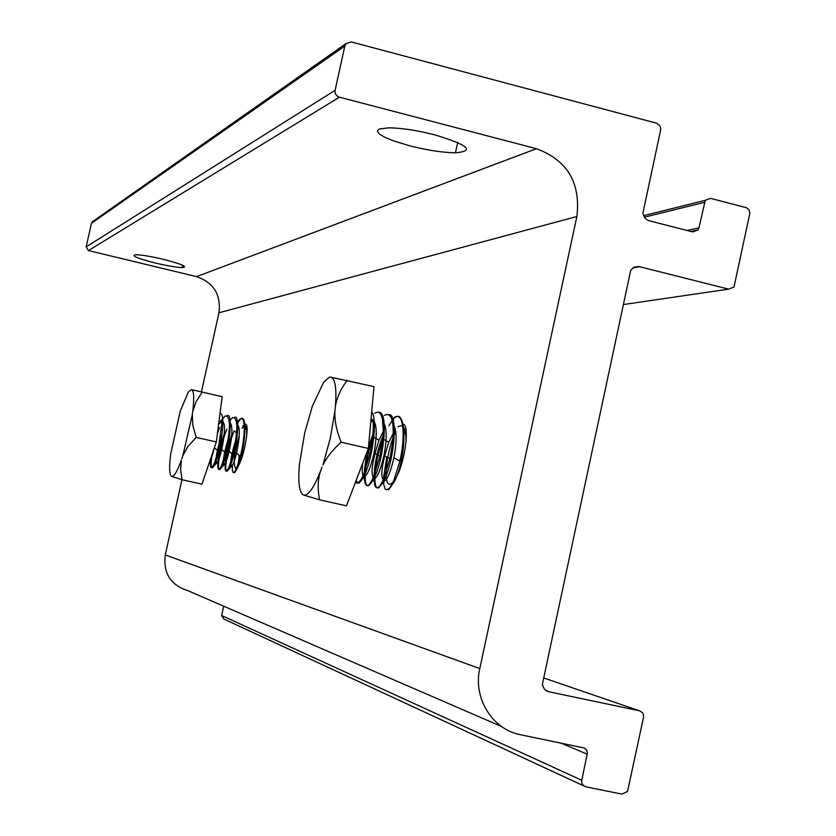 <?xml version="1.0" encoding="UTF-8"?>
<svg xmlns="http://www.w3.org/2000/svg" width="836" height="836" viewBox="0 0 836 836"><rect width="100%" height="100%" fill="white"/><g stroke="black" fill="none" stroke-linecap="round" stroke-linejoin="round"><path stroke-width="1.25" d="M410.194 145.934L393.254 140.772L384.696 137.209L379.21 133.885L377.276 131.085L379.136 129.047L388.719 127.814C401.405 127.981 416.662 130.301 434.49 134.774C468.285 144.973 475.276 150.982 455.453 152.81C442.766 152.601 427.687 150.313 410.194 145.934M155.297 263.016C136.644 258.188 130.291 255.429 136.226 254.74C142.224 254.959 151.264 256.485 163.323 259.327C182.039 264.197 188.34 266.945 182.248 267.572C176.218 267.342 167.231 265.827 155.297 263.016M244.206 425.033L245.47 424.28C249.703 423.194 244.99 453.352 239.138 464.461L235.721 468.453C233.014 464.461 234.184 453.53 239.232 435.671M242.116 428.314L243.913 425.357M402.638 424.249C409.828 422.859 405.679 459.925 396.651 476.625C393.986 481.745 391.645 484.253 389.618 484.148C382.627 484.525 386.964 448.253 395.762 431.857M548.949 691.78L639.54 710.809L642.487 712.669L643.511 714.874L643.521 717.34L627.554 791.441L621.932 794.106L585.764 786.801L583.183 785.401L581.919 783.342L581.647 780.876L587.405 752.954L586.579 750.007L584.374 748.021L520.64 734.771C492.446 729.65 472.831 698.029 479.791 668.57L576.871 216.514C580.842 182.844 567.362 160.24 536.451 148.703L338.099 96.84L335.497 94.102L334.964 90.967L344.819 46.064L346.167 43.482L351.454 41.978L656.699 123.216L659.98 125.755L660.764 129.35L642.853 213.441L645.528 218.771L648.684 220.631L692.751 231.938L698.081 229.921L698.969 227.873L705.26 200.337L710.579 198.351L746.454 207.725L748.784 209.522L749.923 212.971L734.008 287.009L728.647 289.151L638.934 266.527L634.242 267.06L630.741 270.153L542.292 684.632L544.487 689.366L548.949 691.78L546.336 690.839M639.603 266.694L632.685 268.001M93.162 221.216L91.458 223.285L86.15 246.892L88.438 250.56L196.564 276.622C213.682 282.62 221.143 294.669 218.948 312.779L201.424 391.885M181.955 479.697L165.277 554.947C163.093 573.224 170.596 585.116 187.797 590.644L501.485 726.484M223.693 606.184L221.634 615.505L223.87 619.058L583.653 785.819M202.218 392.115L195.979 401.813L192.74 411.479C194.276 398.521 193.983 391.258 191.831 389.701L222.146 396.713L191.266 389.566L188.267 392.136L180.283 411.061L170.722 453.791C169.123 466.53 169.311 474.002 171.286 476.186L171.829 476.457C174.17 476.625 177.347 471.17 181.36 460.103L180.597 469.372L182.018 479.718L171.829 476.457M196.178 437.395L187.901 446.57L182.865 455.651L192.301 414.719L192.813 425.315L196.178 437.395L216.336 441.962L201.967 484.148L182.018 479.718M191.266 389.566L191.831 389.701M182.865 455.651L181.851 458.692M192.74 411.479L192.301 414.719M234.602 472.748L237.591 467.867C246.056 448.754 248.449 402.994 237.56 423.538L236.881 424.782M237.382 433.748L234.195 430.697C227.277 447.563 223.578 473.584 227.225 471.107L230.182 466.195C236.264 452.37 240.956 415.273 234.759 417.154M230.119 422.138L229.472 423.329M226.88 429.119C220.025 445.975 216.294 471.828 219.826 469.466L222.773 464.534C228.782 450.688 233.526 413.59 227.413 415.471M222.794 420.477L222.052 421.887M219.554 427.541L217.433 433.445M212.26 453.927C210.724 463.468 210.787 468.097 212.438 467.815L215.354 462.872C221.352 448.88 226.117 411.458 219.952 413.799M219.032 420.999L222.052 421.699L218.05 451.137L214.528 462.684C211.017 470.438 209.752 468.996 210.756 458.368M221.331 421.532L221.979 420.299M223.379 418.021L225.281 415.889C230.715 415.962 230.788 428.304 225.48 452.913L221.948 464.346C215.761 480.136 216.409 456.393 224.288 433.779M230.652 419.776L232.586 417.592C238.145 417.634 238.239 430.017 232.889 454.732L229.367 466.007C223.034 481.975 223.714 457.501 231.76 434.877M237.905 421.532L239.88 419.296C245.826 413.768 245.397 437.218 240.298 456.487L236.766 467.679C233.411 474.952 231.98 474.127 232.46 465.192M214.288 447.981C212.668 454.742 211.215 458.985 209.951 460.72M220.37 421.313L220.871 420.842C225.375 420.56 225.668 430.101 221.77 449.475C219.805 457.522 218.165 461.963 216.848 462.82C214.967 460.312 216.733 450.541 222.167 433.487M229.419 421.981C232.805 424.583 232.732 434.344 229.168 451.262C227.214 459.215 225.563 463.614 224.226 464.471C222.261 461.817 224.079 451.848 229.691 434.563M236.828 423.653C240.214 426.412 240.131 436.193 236.578 452.997C234.623 460.866 232.962 465.234 231.603 466.122C229.545 463.353 231.405 453.206 237.194 435.681M242.806 425.932C245.617 424.103 246.923 427.374 246.714 435.765M238.061 466.404L239.19 455.453M243.443 440.039L244.666 436.841M246.724 432.348L247.048 431.763M222.146 396.713L216.336 441.962M218.645 423.977L222.052 421.699M329.311 377.203L323.657 382.219L312.288 406.38L304.743 432.734L299.487 464.116C297.94 481.379 299.089 491.589 302.925 494.734L303.938 495.142C308.484 495.508 313.991 487.545 320.47 471.264C317.774 479.634 317.481 489.154 319.592 499.844L303.938 495.142M341.13 442.202C332.561 449.956 326.5 457.564 322.947 465.046L330.272 438.283L334.933 411.166C334.4 420.142 336.469 430.477 341.13 442.202L368.362 448.441L346.449 505.843L319.592 499.844M347.201 380.359C340.586 389.158 336.647 397.946 335.382 406.735C336.751 389.064 335.351 379.23 331.181 377.235L374.005 386.66L368.362 448.441M330.105 377.078L331.181 377.235M322.006 467.125L320.47 471.264M335.382 406.735L334.933 411.166M388.698 489.865L394.895 480.784C409.159 450.311 405.982 393.913 389.033 425.785M384.142 436.068L383.024 438.973C374.141 462.329 372.354 491.453 378.802 487.66L384.957 478.526C394.446 458.107 398.27 413.193 388.604 414.562M374.058 434.814L373.264 436.904C364.496 460.197 362.605 489.091 368.875 485.455L374.998 476.269C384.382 455.839 388.301 410.936 378.792 412.284M355.99 480.857L358.937 483.239L365.029 474.012C372.814 456.613 377.715 418.888 371.706 411.751M370.933 420.215L373.086 420.717C373.744 430.07 372.71 441.063 370.003 453.697L363.911 473.761C360.243 482.058 357.442 484.838 355.509 482.111M374.674 413.151L377.966 412.054L380.61 413.956L382.407 418.711L383.285 430.394L382.616 440.29L379.972 456.195L373.891 476.018C361.946 504.432 360.201 463.478 374.298 431.324M384.424 415.471L386.169 414.531L389.221 414.907L391.52 418.261L392.889 424.364L393.254 432.724L392.606 442.652L389.942 458.609L383.849 478.276C371.633 506.982 369.899 464.764 384.33 432.808M392.126 420.153L394.153 417.781C403.245 410.173 405.993 435.305 399.869 461.117L393.798 480.522L390.422 486.824L388.844 488.715L386.138 489.781L385.093 488.935L383.766 484.661L383.599 477.346L386.796 456.895M393.066 437.27L394.331 434.333M405.596 433.278L406.265 431.993M371.059 418.846C376.733 420.738 377.715 432.107 374.026 452.976C370.944 466.613 367.84 474.44 364.684 476.478C362.312 476.99 361.664 472.57 362.719 463.217M373.264 429.223L374.423 427.238M382.898 421.657C386.88 426.653 387.235 437.886 383.975 455.359C380.913 468.871 377.778 476.656 374.591 478.704C370.118 476.196 371.592 463.353 379.001 440.164L384.403 429.15M392.847 424.019C396.828 429.192 397.173 440.457 393.892 457.815C390.84 471.149 387.705 478.85 384.487 480.919C379.857 478.464 381.289 465.589 388.771 442.286L394.373 431.073M398.187 426.747C403.433 423.653 406.056 428.68 406.045 441.847M403.213 434.71L406.139 430.697M370.756 422.222L373.086 420.717M639.54 710.809L543.713 677.965M728.647 289.151L623.405 304.544M704.372 202.396L644.232 217.214M698.969 227.873L687.077 230.485M344.819 46.064L91.458 223.285M335.069 90.33L86.15 246.892M339.28 97.289L88.438 250.56M536.451 148.703L196.564 276.622M576.871 216.514L218.948 312.779M479.791 668.57L165.277 554.947M587.28 754.197L560.705 743.016M581.741 780.26L221.634 615.505M457.7 142.496L455.453 152.81M182.75 265.294L182.248 267.572M247.09 429.453L244.321 428.816M406.369 434.312L405.711 434.156M404.321 433.832L403.213 433.581M705.26 200.337L643.438 215.709M698.081 229.921L690.923 231.478M346.167 43.482L92.19 221.895M214.528 462.684L215.354 462.872M221.948 464.346L222.773 464.534M229.367 466.018L230.182 466.195M236.766 467.679L237.591 467.867M227.225 471.107L231.603 466.122M229.168 431.313L229.952 432.055M219.826 469.466L224.226 464.471M221.728 429.599L222.512 430.331M212.438 467.815L216.848 462.82M214.371 447.741L218.05 451.137M220.871 420.842L225.281 415.889M221.77 449.475L225.48 452.924M229.367 421.229L232.586 417.592M229.168 451.262L232.889 454.742M236.755 422.828L239.89 419.285M236.578 452.997L240.298 456.487M363.911 473.761L365.029 474.012M373.891 476.018L374.998 476.269M383.849 478.276L384.957 478.526M393.798 480.533L394.895 480.784M383.024 438.973L388.771 442.286M378.802 487.66L384.487 480.919M373.264 436.904L379.001 440.164M368.875 485.455L374.591 478.704M358.937 483.239L364.684 476.478M366.973 452.077L370.003 453.697M374.026 452.976L379.972 456.195M383.975 455.359L389.942 458.609M393.892 457.815L399.869 461.117"/></g></svg>
